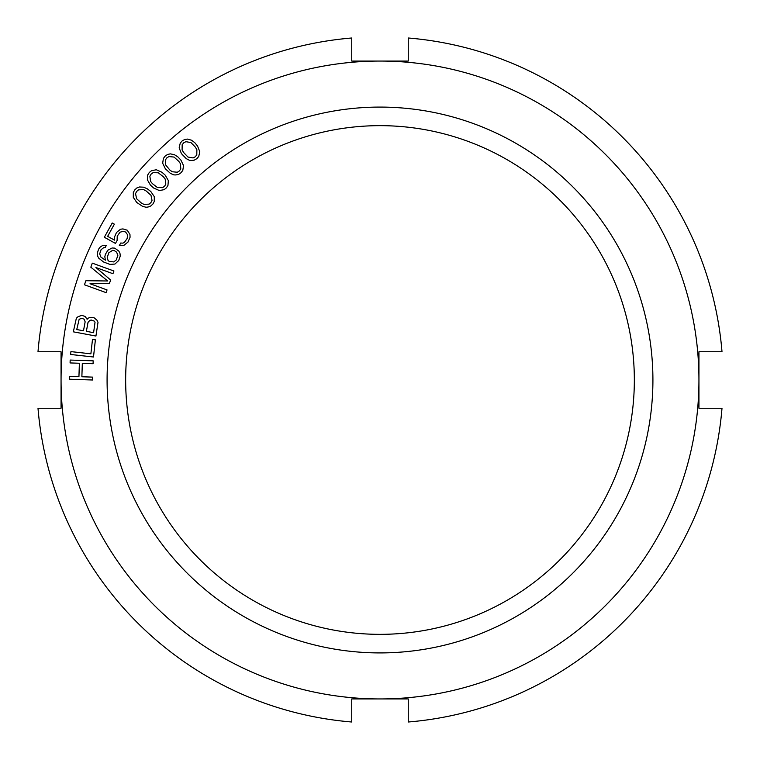 <?xml version="1.0" encoding="UTF-8"?>
<svg xmlns="http://www.w3.org/2000/svg" width="760" height="760" viewBox="0 0 760 760"><rect width="100%" height="100%" fill="white"/><g stroke="black" fill="none" stroke-linecap="round" stroke-linejoin="round"><path stroke-width="1.14" d="M149.292 172.472L147.734 174.933L147.355 179.75L150.442 185.107L153.719 188.052L159.362 190.56L164.112 189.667L166.402 187.862L167.96 185.392L168.34 180.576L165.262 175.218L161.984 172.273L156.332 169.774L151.582 170.658L149.292 172.472M61.056 380A318.944 318.944 0 0 0 380 698.943A318.944 318.944 0 0 0 698.943 380L698.943 408.262L722 408.262A343.168 343.168 0 0 1 408.262 722L408.262 698.943L351.738 698.943L351.738 722A343.168 343.168 0 0 1 38 408.262L61.056 408.262L61.056 351.738L38 351.738A343.168 343.168 0 0 1 351.738 38L351.738 61.056L380 61.056A318.944 318.944 0 0 0 61.056 380M380 61.056A318.944 318.944 0 0 1 698.943 380L698.943 351.738L722 351.738A343.168 343.168 0 0 0 408.262 38L408.262 61.056L380 61.056M652.916 380A272.916 272.916 0 0 1 380 652.916A272.916 272.916 0 0 1 107.084 380A272.916 272.916 0 0 1 380 107.084A272.916 272.916 0 0 1 652.916 380M92.539 380L92.635 377.122L81.871 376.76L82.317 363.346L93.081 363.707L93.176 360.829L70.177 360.059L70.081 362.938L79.382 363.251L78.936 376.666L69.635 376.352L69.54 379.231L92.539 380M70.936 351.614L70.623 354.474L93.489 357L95.389 339.844L92.473 339.52L90.886 353.818L70.936 351.614M87.77 318.421L87.115 319.276L85.148 316.474L81.871 315.372L78.147 316.625L76.352 318.25L73.321 331.825L95.94 336.043L98.011 322.287L96.919 320.131L93.898 317.613L89.965 317.366L87.77 318.421M95.921 267.52L112.945 273.714L113.924 271.006L92.302 263.14L90.829 267.197L107.692 280.981L85.909 280.716L84.436 284.772L106.067 292.628L107.046 289.93L90.022 283.736L109.345 283.623L110.656 280.022L95.921 267.52M105.393 260.195L100.899 257.06L99.683 253.859L101.052 249.736L103.588 247.741L105.317 247.484L106.324 245.309L102.41 245.613L100.073 247.18L98.62 249.147L97.261 253.27L97.594 256.063L98.762 258.191L103.502 261.962L109.924 264.394L114.931 264.062L118.712 260.528L120.279 255.968L119.947 253.175L118.778 251.056L114.731 248.13L112.109 247.978L107.835 250.23L105.374 254.381L104.823 256.756L105.393 260.195M117.097 240.483L117.239 236.179L119.995 232.218L123.3 231.306L125.666 232.075L127.547 234.755L127.205 238.402L124.45 242.355L122.901 243.143L120.726 243.029L119.329 245.547L123.918 245.347L127.955 242.107L130.074 237.253L129.95 234.441L127.262 230.214L122.939 228.921L120.526 229.225L116.498 232.475L114.37 237.32L114.494 240.131L107.635 236.341L114.37 224.171L112.233 222.993L104.338 237.253L115.472 243.418L117.097 240.483M136.762 202.473L142.471 206.292L146.062 207.252L148.105 207.014L150.736 206.017L152.883 204.05L154.261 201.476L154.289 196.641L150.812 191.53L147.335 188.832L143.649 187.188L139.469 186.979L136.838 187.976L134.691 189.952L133.314 192.527L133.294 197.353L136.762 202.473M165.357 168.796L170.449 173.403L173.859 174.886L175.911 174.942L178.657 174.344L181.07 172.71L182.809 170.364L183.54 165.585L180.861 160.018L177.811 156.845L174.401 154.679L170.297 153.862L167.552 154.47L165.138 156.104L163.4 158.45L162.668 163.229L165.357 168.796M181.431 153.615L186.171 158.593L189.458 160.312L191.501 160.531L194.284 160.132L196.821 158.678L198.721 156.465L199.804 151.753L197.534 146.005L194.721 142.614L191.491 140.201L187.454 139.089L184.67 139.489L182.143 140.942L180.243 143.155L179.16 147.868L181.431 153.615M76.741 329.536L79.154 319.257L81.823 318.288L84.141 319.209L85.148 321.831L83.477 330.79L76.741 329.536M91.447 320.084L94.249 321.1L95.038 322.221L93.585 332.68L86.364 331.331L88.037 322.373L89.918 320.283L91.447 320.084M113.753 261.934L109.145 261.392L108.015 260.348L107.245 257.345L108.803 252.795L112.632 250.334L114.171 250.515L116.641 252.177L117.857 255.379L116.289 259.939L113.753 261.934M138.482 189.857L143.63 189.601L146.252 191.026L150.993 195.301L152.028 200.355L150.945 202.549L149.093 204.145L143.944 204.392L141.322 202.977L136.591 198.702L135.546 193.648L136.629 191.453L138.482 189.857M153.083 172.653L158.241 172.776L163.295 176.681L165.157 178.999L165.822 184.11L164.588 186.219L162.621 187.673L157.463 187.549L152.409 183.654L150.546 181.327L149.872 176.215L151.116 174.107L153.083 172.653M168.9 156.56L174.04 157.064L178.79 161.329L180.481 163.78L180.766 168.929L179.379 170.943L177.308 172.244L172.178 171.75L169.793 169.955L165.737 165.034L165.442 159.885L166.839 157.871L168.9 156.56M185.868 141.683L190.95 142.557L195.377 147.155L196.878 149.73L196.792 154.879L195.254 156.788L193.097 157.938L188.014 157.064L183.587 152.465L182.086 149.891L182.172 144.742L183.701 142.832L185.868 141.683M634.343 380A254.344 254.344 0 0 1 380 634.343A254.344 254.344 0 0 1 125.657 380A254.344 254.344 0 0 1 380 125.657A254.344 254.344 0 0 1 634.343 380"/></g></svg>
